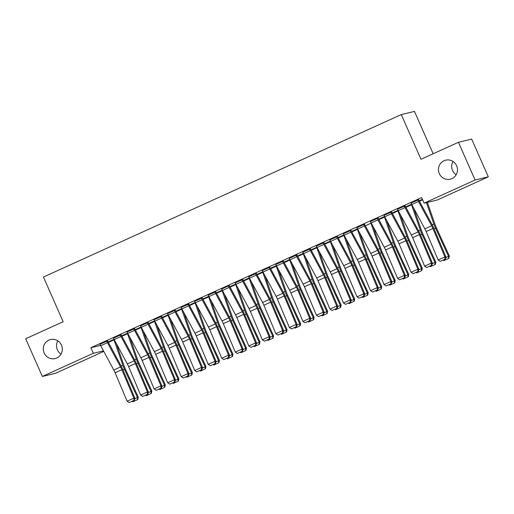 <?xml version="1.0" encoding="UTF-8"?>
<svg xmlns="http://www.w3.org/2000/svg" width="514" height="514" viewBox="0 0 514 514"><rect width="100%" height="100%" fill="white"/><g stroke="black" fill="none" stroke-linecap="round" stroke-linejoin="round"><path stroke-width="0.77" d="M61.018 354.12A9.779 9.496 76.5 0 1 57.825 340.833M61.468 345.132A9.779 9.496 76.5 0 1 55.101 358.573A9.779 9.496 76.5 0 1 44.159 352.989A9.779 9.496 76.5 0 1 50.533 339.548A9.779 9.496 76.5 0 1 61.468 345.132M456.175 174.741A9.779 9.496 76.5 0 1 452.982 161.447M456.631 165.752A9.779 9.496 76.5 0 1 450.258 179.193A9.779 9.496 76.5 0 1 439.322 173.61A9.779 9.496 76.5 0 1 445.689 160.169A9.779 9.496 76.5 0 1 456.631 165.752M103.757 351.396L55.544 373.286L42.334 376.454L93.323 353.311L103.475 350.876M433.167 153.763L414.483 111.416L401.273 114.583L43.446 277.027L63.158 321.732L25.7 338.739L42.334 376.454M401.273 114.583L420.992 159.289L458.456 142.288L471.666 139.114L488.3 176.835L437.318 199.978L424.108 203.152L475.09 180.009L488.3 176.835M127.581 333.13L121.67 335.815M121.111 334.73L113.517 338.148M154.63 320.852L148.719 323.537M148.16 322.451L140.566 325.87M181.673 308.573L175.769 311.259M175.21 310.173L167.609 313.591M208.723 296.295L202.812 298.981M202.253 297.895L194.658 301.313M235.772 284.017L229.861 286.703M229.302 285.617L221.707 289.035M262.815 271.739L256.91 274.425M256.351 273.339L248.75 276.757M289.864 259.461L283.953 262.146M283.394 261.061L275.8 264.479M316.913 247.183L311.002 249.868M310.443 248.782L302.849 252.201M343.956 234.904L338.051 237.59M337.492 236.504L329.892 239.922M364.535 224.226L356.941 227.644M398.054 210.348L392.143 213.034M391.584 211.954L383.99 215.366M422.405 199.297L419.193 200.756M418.634 199.676L411.033 203.088M424.108 203.152L421.641 197.562L90.856 347.721L100.532 345.402M405.109 205.812L397.515 209.224M411.573 204.212L405.668 206.891M378.06 218.09L370.465 221.502M384.53 216.49L378.619 219.17M351.011 230.368L343.416 233.78M357.481 228.769L351.57 231.448M323.968 242.647L316.373 246.058M330.431 241.047L324.527 243.726M296.919 254.925L289.324 258.336M303.388 253.325L297.477 256.004M268.983 267.415L268.989 267.447A5.352 1.266 65.6 0 0 269.754 269.002L282.854 293.301A7.639 1.805 -114.4 0 1 284.152 296.006L296.154 324.469L297.15 324.495L285.148 296.038A11.462 2.705 65.6 0 0 283.208 291.971L270.101 267.678A1.529 0.36 -114.4 0 1 269.882 267.229L262.275 270.615M276.339 265.603L270.428 268.282M242.826 279.481L235.232 282.893M249.29 277.881L243.385 280.56M215.777 291.759L208.183 295.171M222.247 290.159L216.336 292.839M188.728 304.037L181.134 307.449M195.198 302.438L189.287 305.117M161.685 316.316L154.091 319.727M168.149 314.716L162.244 317.395M133.743 328.806L133.756 328.838A5.352 1.266 65.6 0 0 134.52 330.393L147.621 354.692A7.639 1.805 -114.4 0 1 148.919 357.397L160.921 385.86L161.916 385.885L149.915 357.429A11.462 2.705 65.6 0 0 147.968 353.362L134.867 329.069A1.529 0.36 -114.4 0 1 134.649 328.619L127.042 332.005M141.106 326.994L135.195 329.673M107.587 340.872L99.992 344.284M114.057 339.272L108.146 341.951M458.456 142.288L475.09 180.009M90.856 347.721L93.323 353.311M417.741 199.888L417.754 199.914A5.352 1.266 65.6 0 0 418.512 201.475L431.612 225.768A7.639 1.805 -114.4 0 1 432.91 228.479L444.912 256.942L445.908 256.968L433.906 228.505A11.462 2.705 65.6 0 0 431.966 224.438L418.859 200.145A1.529 0.36 -114.4 0 1 418.647 199.702L418.576 199.541M410.975 202.959L410.988 202.985A5.352 1.266 65.6 0 0 411.753 204.546L424.853 228.839A7.639 1.805 -114.4 0 1 426.151 231.551L438.153 260.013L444.912 256.942L444.963 259.229L440.228 261.375L444.963 259.229M445.362 259.242L445.908 256.968M438.153 260.013L440.228 261.375M445.76 257.598L448.529 256.338L435.525 228.12A11.462 2.705 -114.4 0 1 433.855 223.988L426.434 202.593M448.581 258.465L448.529 256.338L449.313 255.882L448.895 258.285L443.845 260.617L443.184 260.232M427.378 202.362L435.197 224.907A7.639 1.805 65.6 0 0 436.309 227.663L449.313 255.882M404.216 206.024L404.229 206.056A5.352 1.266 65.6 0 0 404.987 207.611L418.094 231.91A7.639 1.805 -114.4 0 1 419.385 234.615L431.387 263.078L432.383 263.104L420.381 234.647A11.462 2.705 65.6 0 0 418.441 230.58L405.34 206.287A1.529 0.36 -114.4 0 1 405.122 205.838L405.051 205.684M397.45 209.095L397.463 209.121A5.352 1.266 65.6 0 0 398.228 210.682L411.329 234.975A7.639 1.805 -114.4 0 1 412.626 237.686L424.628 266.149L431.387 263.078L431.439 265.365L426.71 267.518L431.439 265.365M431.837 265.378L432.383 263.104M424.628 266.149L426.71 267.518M390.691 212.166L390.704 212.192A5.352 1.266 65.6 0 0 391.469 213.753L404.569 238.046A7.639 1.805 -114.4 0 1 405.867 240.758L417.863 269.22L418.859 269.246L406.863 240.783A11.462 2.705 65.6 0 0 404.916 236.716L391.816 212.423A1.529 0.36 -114.4 0 1 391.597 211.98L391.527 211.819M383.932 215.237L383.945 215.263A5.352 1.266 65.6 0 0 384.703 216.824L397.804 241.117A7.639 1.805 -114.4 0 1 399.102 243.829L411.104 272.291L417.863 269.22L417.914 271.508L413.185 273.654L417.914 271.508M418.312 271.52L418.859 269.246M411.104 272.291L413.185 273.654M411.354 204.309L411.367 204.341A1.529 0.36 65.6 0 1 411.547 204.797L420.33 230.124A11.462 2.705 -114.4 0 0 422 234.256L435.005 262.481L435.788 262.024L435.371 264.427L430.321 266.753L429.659 266.368M413.802 208.343L421.673 231.049A7.639 1.805 65.6 0 0 422.791 233.799L435.788 262.024M432.235 263.733L435.005 262.481L435.056 264.607M397.83 210.451L397.842 210.477A1.529 0.36 65.6 0 1 398.022 210.933L406.812 236.267A11.462 2.705 -114.4 0 0 408.482 240.398L421.48 268.616L422.264 268.16L421.846 270.563L416.796 272.895L416.134 272.51M400.277 214.479L408.148 237.185A7.639 1.805 65.6 0 0 409.266 239.942L422.264 268.16M418.711 269.876L421.48 268.616L421.531 270.743M377.167 218.302L377.18 218.334A5.352 1.266 65.6 0 0 377.944 219.889L391.045 244.189A7.639 1.805 -114.4 0 1 392.343 246.893L404.345 275.356L405.34 275.382L393.339 246.926A11.462 2.705 65.6 0 0 391.392 242.859L378.291 218.566A1.529 0.36 -114.4 0 1 378.073 218.116L378.002 217.962M370.408 221.373L370.421 221.399A5.352 1.266 65.6 0 0 371.179 222.96L384.286 247.253A7.639 1.805 -114.4 0 1 385.577 249.965L397.579 278.427L404.345 275.356L404.396 277.644L399.661 279.796L404.396 277.644M404.794 277.656L405.34 275.382M397.579 278.427L399.661 279.796M356.883 227.516L363.655 224.47A5.352 1.266 65.6 0 0 364.42 226.031L377.52 250.324A7.639 1.805 -114.4 0 1 378.818 253.036L390.82 281.499L391.816 281.524L379.814 253.061A11.462 2.705 65.6 0 0 377.867 248.994L364.767 224.702A1.529 0.36 -114.4 0 1 364.548 224.258L364.477 224.098M356.896 227.541A5.352 1.266 65.6 0 0 357.654 229.103L370.761 253.396A7.639 1.805 -114.4 0 1 372.052 256.107L384.054 284.57L390.82 281.499L390.871 283.786L386.136 285.932L390.871 283.786M391.27 283.799L391.816 281.524M384.054 284.57L386.136 285.932M384.311 216.587L384.318 216.619A1.529 0.36 65.6 0 1 384.498 217.075L393.287 242.402A11.462 2.705 -114.4 0 0 394.958 246.534L407.955 274.759L408.739 274.303L408.322 276.705L403.278 279.031L402.61 278.646M386.753 220.622L394.63 243.328A7.639 1.805 65.6 0 0 395.741 246.077L408.739 274.303M405.186 276.012L407.955 274.759L408.007 276.885M391.662 282.154L394.431 280.895L381.433 252.676A11.462 2.705 -114.4 0 1 379.762 248.545L370.979 223.211A1.529 0.36 65.6 0 0 370.8 222.755M394.482 283.021L394.431 280.895L395.215 280.438L394.797 282.841L389.753 285.174L389.085 284.788M373.228 226.758L381.105 249.463A7.639 1.805 65.6 0 0 382.217 252.22L395.215 280.438M350.124 230.58L350.13 230.613A5.352 1.266 65.6 0 0 350.895 232.167L363.996 256.467A7.639 1.805 -114.4 0 1 365.293 259.172L377.295 287.634L378.291 287.66L366.289 259.204A11.462 2.705 65.6 0 0 364.349 255.137L351.242 230.844A1.529 0.36 -114.4 0 1 351.023 230.394L350.959 230.24M343.358 233.652L343.371 233.677A5.352 1.266 65.6 0 0 344.136 235.239L357.236 259.531A7.639 1.805 -114.4 0 1 358.534 262.243L370.53 290.706L377.295 287.634L377.347 289.922L372.611 292.074L377.347 289.922M377.745 289.935L378.291 287.66M370.53 290.706L372.611 292.074M357.262 228.865L357.275 228.897A1.529 0.36 65.6 0 1 357.455 229.353L366.238 254.681A11.462 2.705 -114.4 0 0 367.908 258.812L380.906 287.037L381.696 286.581L381.272 288.984L376.229 291.309L375.561 290.924M359.704 232.9L367.581 255.606A7.639 1.805 65.6 0 0 368.692 258.356L381.696 286.581M378.137 288.29L380.906 287.037L380.964 289.164M336.599 236.723L336.612 236.748A5.352 1.266 65.6 0 0 337.37 238.31L350.471 262.603A7.639 1.805 -114.4 0 1 351.769 265.314L363.771 293.777L364.767 293.802L352.765 265.34A11.462 2.705 65.6 0 0 350.824 261.273L337.717 236.98A1.529 0.36 -114.4 0 1 337.505 236.536L337.435 236.376M329.834 239.794L329.847 239.82A5.352 1.266 65.6 0 0 330.611 241.381L343.712 265.674A7.639 1.805 -114.4 0 1 345.01 268.385L357.012 296.848L363.771 293.777L363.822 296.064L359.087 298.21L363.822 296.064M364.22 296.077L364.767 293.802M357.012 296.848L359.087 298.21M343.737 235.007L343.75 235.033A1.529 0.36 65.6 0 1 343.93 235.489L352.713 260.823A11.462 2.705 -114.4 0 0 354.384 264.954L367.388 293.173L368.172 292.717L367.754 295.12L362.704 297.452L362.042 297.066M346.179 239.036L354.056 261.742A7.639 1.805 65.6 0 0 355.168 264.498L368.172 292.717M364.619 294.432L367.388 293.173L367.439 295.299M323.075 242.859L323.088 242.891A5.352 1.266 65.6 0 0 323.846 244.446L336.953 268.745A7.639 1.805 -114.4 0 1 338.244 271.45L350.246 299.913L351.242 299.938L339.24 271.482A11.462 2.705 65.6 0 0 337.3 267.415L324.199 243.122A1.529 0.36 -114.4 0 1 323.981 242.672L323.91 242.518M316.309 245.93L316.322 245.955A5.352 1.266 65.6 0 0 317.087 247.517L330.187 271.81A7.639 1.805 -114.4 0 1 331.485 274.521L343.487 302.984L350.246 299.913L350.297 302.2L345.569 304.352L350.297 302.2M350.696 302.213L351.242 299.938M343.487 302.984L345.569 304.352M330.213 241.143L330.226 241.175A1.529 0.36 65.6 0 1 330.406 241.631L339.189 266.959A11.462 2.705 -114.4 0 0 340.859 271.09L353.863 299.315L354.647 298.859L354.23 301.262L349.179 303.588L348.518 303.202M332.661 245.178L340.531 267.884A7.639 1.805 65.6 0 0 341.649 270.634L354.647 298.859M351.094 300.568L353.863 299.315L353.915 301.442M309.55 249.001L309.563 249.027A5.352 1.266 65.6 0 0 310.327 250.588L323.428 274.881A7.639 1.805 -114.4 0 1 324.726 277.592L336.721 306.055L337.717 306.081L325.722 277.618A11.462 2.705 65.6 0 0 323.775 273.551L310.674 249.258A1.529 0.36 -114.4 0 1 310.456 248.815L310.385 248.654M302.791 252.072L302.804 252.098A5.352 1.266 65.6 0 0 303.562 253.659L316.663 277.952A7.639 1.805 -114.4 0 1 317.96 280.663L329.962 309.126L336.721 306.055L336.773 308.342L332.044 310.488L336.773 308.342M337.171 308.355L337.717 306.081M329.962 309.126L332.044 310.488M311.015 249.894L316.701 247.311A1.529 0.36 65.6 0 1 316.881 247.767L325.67 273.101A11.462 2.705 -114.4 0 0 327.341 277.232L340.339 305.451L341.123 304.995L340.705 307.398L335.655 309.73L334.993 309.344M319.136 251.314L327.007 274.02A7.639 1.805 65.6 0 0 328.125 276.776L341.123 304.995M337.569 306.71L340.339 305.451L340.39 307.578M296.025 255.137L296.038 255.169A5.352 1.266 65.6 0 0 296.803 256.724L309.903 281.023A7.639 1.805 -114.4 0 1 311.201 283.728L323.203 312.191L324.199 312.216L312.197 283.76A11.462 2.705 65.6 0 0 310.25 279.693L297.15 255.4A1.529 0.36 -114.4 0 1 296.931 254.95L296.861 254.796M289.266 258.208L289.279 258.234A5.352 1.266 65.6 0 0 290.037 259.795L303.144 284.088A7.639 1.805 -114.4 0 1 304.436 286.799L316.438 315.262L323.203 312.191L323.255 314.478L318.519 316.63L323.255 314.478M323.653 314.491L324.199 312.216M316.438 315.262L318.519 316.63M303.17 253.421L303.176 253.453A1.529 0.36 65.6 0 1 303.356 253.91L312.146 279.237A11.462 2.705 -114.4 0 0 313.816 283.368L326.814 311.593L327.598 311.137L327.18 313.54L322.137 315.866L321.468 315.48M305.612 257.456L313.489 280.162A7.639 1.805 65.6 0 0 314.6 282.912L327.598 311.137M324.045 312.846L326.814 311.593L326.865 313.72M282.501 261.279L282.514 261.305A5.352 1.266 65.6 0 0 283.278 262.866L296.379 287.159A7.639 1.805 -114.4 0 1 297.677 289.87L309.679 318.333L310.674 318.359L298.673 289.896A11.462 2.705 65.6 0 0 296.726 285.829L283.625 261.536A1.529 0.36 -114.4 0 1 283.407 261.093L283.336 260.932M275.742 264.35L275.755 264.376A5.352 1.266 65.6 0 0 276.513 265.937L289.62 290.23A7.639 1.805 -114.4 0 1 290.911 292.941L302.913 321.404L309.679 318.333L309.73 320.62L304.995 322.766L309.73 320.62M310.128 320.633L310.674 318.359M302.913 321.404L304.995 322.766M289.645 259.564L289.658 259.589A1.529 0.36 65.6 0 1 289.838 260.045L298.621 285.379A11.462 2.705 -114.4 0 0 300.292 289.51L313.289 317.729L314.073 317.273L313.656 319.676L308.612 322.008L307.944 321.623M292.087 263.592L299.964 286.298A7.639 1.805 65.6 0 0 301.075 289.054L314.073 317.273M310.52 318.988L313.289 317.729L313.341 319.856M262.217 270.486L262.23 270.512A5.352 1.266 65.6 0 0 262.995 272.073L276.095 296.366A7.639 1.805 -114.4 0 1 277.393 299.077L289.388 327.54L296.154 324.469L296.205 326.756L291.47 328.909L296.205 326.756M296.604 326.769L297.15 324.495M289.388 327.54L291.47 328.909M276.121 265.699L276.134 265.732A1.529 0.36 65.6 0 1 276.314 266.188L285.097 291.515A11.462 2.705 -114.4 0 0 286.767 295.646L299.765 323.871L300.555 323.415L300.131 325.818L295.087 328.144L294.419 327.759M278.562 269.734L286.439 292.44A7.639 1.805 65.6 0 0 287.551 295.19L300.555 323.415M296.996 325.124L299.765 323.871L299.823 325.998M255.458 273.557L255.471 273.583A5.352 1.266 65.6 0 0 256.229 275.144L269.33 299.437A7.639 1.805 -114.4 0 1 270.627 302.148L282.629 330.611L283.625 330.637L271.623 302.174A11.462 2.705 65.6 0 0 269.683 298.107L256.576 273.814A1.529 0.36 -114.4 0 1 256.364 273.371L256.293 273.21M248.692 276.628L248.705 276.654A5.352 1.266 65.6 0 0 249.47 278.215L262.57 302.508A7.639 1.805 -114.4 0 1 263.868 305.22L275.87 333.682L282.629 330.611L282.681 332.899L277.945 335.044L282.681 332.899M283.079 332.911L283.625 330.637M275.87 333.682L277.945 335.044M262.596 271.842L262.609 271.867A1.529 0.36 65.6 0 1 262.789 272.324L271.572 297.657A11.462 2.705 -114.4 0 0 273.242 301.789L286.247 330.007L287.03 329.551L286.613 331.954L281.563 334.286L280.901 333.901M265.038 275.87L272.915 298.576A7.639 1.805 65.6 0 0 274.026 301.332L287.03 329.551M283.477 331.267L286.247 330.007L286.298 332.134M241.933 279.693L241.946 279.725A5.352 1.266 65.6 0 0 242.704 281.28L255.811 305.579A7.639 1.805 -114.4 0 1 257.103 308.284L269.105 336.747L270.101 336.773L258.099 308.316A11.462 2.705 65.6 0 0 256.158 304.249L243.058 279.957A1.529 0.36 -114.4 0 1 242.839 279.507L242.769 279.353M235.168 282.764L235.181 282.79A5.352 1.266 65.6 0 0 235.945 284.351L249.046 308.644A7.639 1.805 -114.4 0 1 250.344 311.356L262.346 339.818L269.105 336.747L269.156 339.034L264.427 341.187L269.156 339.034M269.554 339.047L270.101 336.773M262.346 339.818L264.427 341.187M249.072 277.978L249.084 278.01A1.529 0.36 65.6 0 1 249.264 278.466L258.047 303.793A11.462 2.705 -114.4 0 0 259.718 307.925L272.722 336.15L273.506 335.693L273.088 338.096L268.038 340.422L267.376 340.037M251.519 282.013L259.39 304.718A7.639 1.805 65.6 0 0 260.508 307.468L273.506 335.693M269.953 337.402L272.722 336.15L272.773 338.276M221.65 288.907L228.422 285.861A5.352 1.266 65.6 0 0 229.186 287.422L242.287 311.715A7.639 1.805 -114.4 0 1 243.585 314.427L255.58 342.889L256.576 342.915L244.58 314.452A11.462 2.705 65.6 0 0 242.634 310.385L229.533 286.092A1.529 0.36 -114.4 0 1 229.315 285.649L229.244 285.488M221.662 288.932A5.352 1.266 65.6 0 0 222.421 290.494L235.521 314.786A7.639 1.805 -114.4 0 1 236.819 317.498L248.821 345.961L255.58 342.889L255.631 345.177L250.903 347.323L255.631 345.177M256.03 345.19L256.576 342.915M248.821 345.961L250.903 347.323M235.547 284.12L235.56 284.146A1.529 0.36 65.6 0 1 235.74 284.602L244.529 309.936A11.462 2.705 -114.4 0 0 246.2 314.067L259.197 342.285L259.981 341.829L259.564 344.232L254.514 346.564L253.852 346.179M237.995 288.148L245.865 310.854A7.639 1.805 65.6 0 0 246.983 313.611L259.981 341.829M256.428 343.545L259.197 342.285L259.249 344.412M214.884 291.971L214.897 292.003A5.352 1.266 65.6 0 0 215.662 293.558L228.762 317.858A7.639 1.805 -114.4 0 1 230.06 320.563L242.062 349.025L243.058 349.051L231.056 320.595A11.462 2.705 65.6 0 0 229.109 316.528L216.008 292.235A1.529 0.36 -114.4 0 1 215.79 291.785L215.719 291.631M208.125 295.042L208.138 295.068A5.352 1.266 65.6 0 0 208.896 296.629L222.003 320.922A7.639 1.805 -114.4 0 1 223.294 323.634L235.296 352.096L242.062 349.025L242.113 351.313L237.378 353.465L242.113 351.313M242.512 351.325L243.058 349.051M235.296 352.096L237.378 353.465M222.029 290.256L222.035 290.288A1.529 0.36 65.6 0 1 222.215 290.744L231.004 316.071A11.462 2.705 -114.4 0 0 232.675 320.203L245.673 348.428L246.457 347.972L246.039 350.375L240.995 352.7L240.327 352.315M224.47 294.291L232.347 316.997A7.639 1.805 65.6 0 0 233.459 319.747L246.457 347.972M242.904 349.681L245.673 348.428L245.724 350.554M201.359 298.114L201.372 298.139A5.352 1.266 65.6 0 0 202.137 299.701L215.237 323.993A7.639 1.805 -114.4 0 1 216.535 326.705L228.537 355.168L229.533 355.193L217.531 326.731A11.462 2.705 65.6 0 0 215.584 322.663L202.484 298.371A1.529 0.36 -114.4 0 1 202.265 297.927L202.195 297.767M194.6 301.185L194.613 301.21A5.352 1.266 65.6 0 0 195.371 302.772L208.478 327.065A7.639 1.805 -114.4 0 1 209.77 329.776L221.772 358.239L228.537 355.168L228.589 357.455L223.853 359.601L228.589 357.455M228.987 357.468L229.533 355.193M221.772 358.239L223.853 359.601M208.504 296.398L208.517 296.424A1.529 0.36 65.6 0 1 208.697 296.88L217.48 322.214A11.462 2.705 -114.4 0 0 219.15 326.345L232.148 354.564L232.932 354.107L232.514 356.51L227.471 358.843L226.802 358.457M210.946 300.427L218.823 323.133A7.639 1.805 65.6 0 0 219.934 325.889L232.932 354.107M229.379 355.823L232.148 354.564L232.199 356.69M187.841 304.249L187.848 304.282A5.352 1.266 65.6 0 0 188.612 305.836L201.713 330.136A7.639 1.805 -114.4 0 1 203.011 332.841L215.013 361.303L216.008 361.329L204.007 332.873A11.462 2.705 65.6 0 0 202.066 328.806L188.959 304.513A1.529 0.36 -114.4 0 1 188.741 304.063L188.677 303.909M181.076 307.321L181.089 307.346A5.352 1.266 65.6 0 0 181.853 308.908L194.954 333.2A7.639 1.805 -114.4 0 1 196.252 335.912L208.247 364.375L215.013 361.303L215.064 363.591L210.329 365.743L215.064 363.591M215.462 363.604L216.008 361.329M208.247 364.375L210.329 365.743M194.979 302.534L194.992 302.566A1.529 0.36 65.6 0 1 195.172 303.022L203.955 328.35A11.462 2.705 -114.4 0 0 205.626 332.481L218.623 360.706L219.414 360.25L218.99 362.653L213.946 364.979L213.278 364.593M197.421 306.569L205.298 329.275A7.639 1.805 65.6 0 0 206.41 332.025L219.414 360.25M215.854 361.959L218.623 360.706L218.681 362.833M174.317 310.392L174.33 310.417A5.352 1.266 65.6 0 0 175.088 311.979L188.188 336.272A7.639 1.805 -114.4 0 1 189.486 338.983L201.488 367.446L202.484 367.471L190.482 339.009A11.462 2.705 65.6 0 0 188.542 334.942L175.435 310.649A1.529 0.36 -114.4 0 1 175.223 310.205L175.152 310.045M174.33 310.417L167.564 313.489A5.352 1.266 65.6 0 0 168.329 315.05L181.429 339.343A7.639 1.805 -114.4 0 1 182.727 342.054L194.729 370.517L201.488 367.446L201.539 369.733L196.804 371.879L201.539 369.733M201.938 369.746L202.484 367.471M194.729 370.517L196.804 371.879M181.455 308.676L181.468 308.702A1.529 0.36 65.6 0 1 181.648 309.158L190.431 334.492A11.462 2.705 -114.4 0 0 192.101 338.617L205.105 366.842L205.889 366.386L205.471 368.789L200.421 371.121L199.76 370.735M183.896 312.705L191.773 335.411A7.639 1.805 65.6 0 0 192.885 338.167L205.889 366.386M202.336 368.101L205.105 366.842L205.157 368.968M160.792 316.528L160.805 316.56A5.352 1.266 65.6 0 0 161.563 318.115L174.67 342.414A7.639 1.805 -114.4 0 1 175.961 345.119L187.963 373.582L188.959 373.607L176.957 345.151A11.462 2.705 65.6 0 0 175.017 341.084L161.916 316.791A1.529 0.36 -114.4 0 1 161.698 316.341L161.627 316.187M160.805 316.56L154.039 319.624A5.352 1.266 65.6 0 0 154.804 321.186L167.905 345.479A7.639 1.805 -114.4 0 1 169.202 348.19L181.204 376.653L187.963 373.582L188.015 375.869L183.286 378.021L188.015 375.869M188.413 375.882L188.959 373.607M181.204 376.653L183.286 378.021M167.93 314.812L167.943 314.844A1.529 0.36 65.6 0 1 168.123 315.3L176.906 340.628A11.462 2.705 -114.4 0 0 178.576 344.759L191.581 372.984L192.364 372.528L191.947 374.931L186.897 377.257L186.235 376.871M170.378 318.847L178.249 341.553A7.639 1.805 65.6 0 0 179.367 344.303L192.364 372.528M188.811 374.237L191.581 372.984L191.632 375.111M147.267 322.67L147.28 322.696A5.352 1.266 65.6 0 0 148.045 324.257L161.145 348.55A7.639 1.805 -114.4 0 1 162.443 351.261L174.439 379.724L175.435 379.75L163.439 351.287A11.462 2.705 65.6 0 0 161.492 347.22L148.392 322.927A1.529 0.36 -114.4 0 1 148.173 322.484L148.103 322.323M140.508 325.741L140.521 325.767A5.352 1.266 65.6 0 0 141.279 327.328L154.38 351.621A7.639 1.805 -114.4 0 1 155.678 354.332L167.68 382.795L174.439 379.724L174.49 382.011L169.761 384.157L174.49 382.011M174.888 382.024L175.435 379.75M167.68 382.795L169.761 384.157M154.406 320.954L154.418 320.98A1.529 0.36 65.6 0 1 154.598 321.436L163.388 346.77A11.462 2.705 -114.4 0 0 165.058 350.895L178.056 379.12L178.84 378.664L178.422 381.067L173.372 383.399L172.71 383.014M156.854 324.983L164.724 347.689A7.639 1.805 65.6 0 0 165.842 350.445L178.84 378.664M175.287 380.379L178.056 379.12L178.107 381.247M126.984 331.877L126.997 331.903A5.352 1.266 65.6 0 0 127.755 333.464L140.862 357.757A7.639 1.805 -114.4 0 1 142.153 360.468L154.155 388.931L160.921 385.86L160.972 388.147L156.237 390.299L160.972 388.147M161.37 388.16L161.916 385.885M154.155 388.931L156.237 390.299M140.887 327.09L140.894 327.122A1.529 0.36 65.6 0 1 141.074 327.579L149.863 352.906A11.462 2.705 -114.4 0 0 151.534 357.037L164.531 385.262L165.315 384.806L164.898 387.209L159.854 389.535L159.186 389.149M143.329 331.125L151.206 353.831A7.639 1.805 65.6 0 0 152.317 356.581L165.315 384.806M161.762 386.515L164.531 385.262L164.583 387.389M120.218 334.948L120.231 334.974A5.352 1.266 65.6 0 0 120.996 336.535L134.096 360.828A7.639 1.805 -114.4 0 1 135.394 363.539L147.396 392.002L148.392 392.028L136.39 363.565A11.462 2.705 65.6 0 0 134.443 359.498L121.343 335.205A1.529 0.36 -114.4 0 1 121.124 334.762L121.053 334.601M113.459 338.019L113.472 338.045A5.352 1.266 65.6 0 0 114.23 339.606L127.337 363.899A7.639 1.805 -114.4 0 1 128.628 366.611L140.63 395.073L147.396 392.002L147.447 394.289L142.712 396.435L147.447 394.289M147.846 394.302L148.392 392.028M140.63 395.073L142.712 396.435M127.363 333.233L127.376 333.258A1.529 0.36 65.6 0 1 127.556 333.714L136.338 359.048A11.462 2.705 -114.4 0 0 138.009 363.173L151.007 391.398L151.791 390.942L151.373 393.345L146.329 395.677L145.661 395.292M129.804 337.261L137.681 359.967A7.639 1.805 65.6 0 0 138.793 362.723L151.791 390.942M148.238 392.657L151.007 391.398L151.058 393.525M106.7 341.084L106.706 341.116A5.352 1.266 65.6 0 0 107.471 342.671L120.572 366.97A7.639 1.805 -114.4 0 1 121.869 369.675L133.871 398.138L134.867 398.164L122.865 369.707A11.462 2.705 65.6 0 0 120.925 365.64L107.818 341.347A1.529 0.36 -114.4 0 1 107.599 340.898L107.535 340.743M99.934 344.155L99.947 344.181A5.352 1.266 65.6 0 0 100.712 345.742L113.812 370.035A7.639 1.805 -114.4 0 1 115.11 372.746L127.106 401.209L133.871 398.138L133.923 400.425L129.187 402.578L133.923 400.425M134.321 400.438L134.867 398.164M127.106 401.209L129.187 402.578M113.838 339.368L113.851 339.401A1.529 0.36 65.6 0 1 114.031 339.857L122.814 365.184A11.462 2.705 -114.4 0 0 124.484 369.315L137.482 397.54L138.272 397.084L137.848 399.487L132.805 401.813L132.137 401.428M116.28 343.403L124.157 366.109A7.639 1.805 65.6 0 0 125.268 368.859L138.272 397.084M134.713 398.793L137.482 397.54L137.54 399.667M417.754 199.914L410.988 202.985M431.612 225.768L424.853 228.839M432.91 228.479L426.151 231.551M418.512 201.475L411.753 204.546M419.206 200.781L422.418 199.323M434.028 228.794L435.525 228.12M432.139 224.766L433.855 223.988M419.437 201.212L422.617 199.773M404.229 206.056L397.463 209.121M418.094 231.91L411.329 234.975M419.385 234.615L412.626 237.686M404.987 207.611L398.228 210.682M390.704 212.192L383.945 215.263M404.569 238.046L397.804 241.117M405.867 240.758L399.102 243.829M391.469 213.753L384.703 216.824M405.681 206.924L411.367 204.341M420.503 234.937L422 234.256M418.614 230.908L420.33 230.124M405.912 207.354L411.547 204.797M392.156 213.059L397.842 210.477M406.985 241.072L408.482 240.398M405.09 237.044L406.812 236.267M392.388 213.49L398.022 210.933M377.18 218.334L370.421 221.399M391.045 244.189L384.286 247.253M392.343 246.893L385.577 249.965M377.944 219.889L371.179 222.96M377.52 250.324L370.761 253.396M378.818 253.036L372.052 256.107M364.42 226.031L357.654 229.103M378.632 219.202L384.318 216.619M393.461 247.215L394.958 246.534M391.565 243.186L393.287 242.402M378.863 219.632L384.498 217.075M379.936 253.351L381.433 252.676M378.041 249.322L379.762 248.545M365.345 225.768L370.979 223.211M350.13 230.613L343.371 233.677M363.996 256.467L357.236 259.531M365.293 259.172L358.534 262.243M350.895 232.167L344.136 235.239M351.589 231.48L357.275 228.897M366.411 259.493L367.908 258.812M364.522 255.464L366.238 254.681M351.82 231.91L357.455 229.353M336.612 236.748L329.847 239.82M350.471 262.603L343.712 265.674M351.769 265.314L345.01 268.385M337.37 238.31L330.611 241.381M338.064 237.616L343.75 235.033M352.887 265.629L354.384 264.954M350.998 261.6L352.713 260.823M338.296 238.046L343.93 235.489M323.088 242.891L316.322 245.955M336.953 268.745L330.187 271.81M338.244 271.45L331.485 274.521M323.846 244.446L317.087 247.517M324.54 243.758L330.226 241.175M339.362 271.771L340.859 271.09M337.473 267.743L339.189 266.959M324.771 244.189L330.406 241.631M309.563 249.027L302.804 252.098M323.428 274.881L316.663 277.952M324.726 277.592L317.96 280.663M310.327 250.588L303.562 253.659M325.844 277.907L327.341 277.232M323.948 273.878L325.67 273.101M311.246 250.324L316.881 247.767M296.038 255.169L289.279 258.234M309.903 281.023L303.144 284.088M311.201 283.728L304.436 286.799M296.803 256.724L290.037 259.795M297.49 256.036L303.176 253.453M312.319 284.049L313.816 283.368M310.424 280.021L312.146 279.237M297.722 256.467L303.356 253.91M282.514 261.305L275.755 264.376M296.379 287.159L289.62 290.23M297.677 289.87L290.911 292.941M283.278 262.866L276.513 265.937M283.966 262.172L289.658 259.589M298.795 290.185L300.292 289.51M296.899 286.157L298.621 285.379M284.203 262.603L289.838 260.045M268.989 267.447L262.23 270.512M282.854 293.301L276.095 296.366M284.152 296.006L277.393 299.077M269.754 269.002L262.995 272.073M270.448 268.314L276.134 265.732M285.27 296.327L286.767 295.646M283.381 292.299L285.097 291.515M270.679 268.745L276.314 266.188M255.471 273.583L248.705 276.654M269.33 299.437L262.57 302.508M270.627 302.148L263.868 305.22M256.229 275.144L249.47 278.215M256.923 274.45L262.609 271.867M271.745 302.463L273.242 301.789M269.856 298.435L271.572 297.657M257.154 274.881L262.789 272.324M241.946 279.725L235.181 282.79M255.811 305.579L249.046 308.644M257.103 308.284L250.344 311.356M242.704 281.28L235.945 284.351M243.398 280.593L249.084 278.01M258.221 308.606L259.718 307.925M256.332 304.577L258.047 303.793M243.63 281.023L249.264 278.466M242.287 311.715L235.521 314.786M243.585 314.427L236.819 317.498M229.186 287.422L222.421 290.494M229.874 286.728L235.56 284.146M244.703 314.741L246.2 314.067M242.807 310.713L244.529 309.936M230.105 287.159L235.74 284.602M214.897 292.003L208.138 295.068M228.762 317.858L222.003 320.922M230.06 320.563L223.294 323.634M215.662 293.558L208.896 296.629M216.349 292.871L222.035 290.288M231.178 320.884L232.675 320.203M229.283 316.855L231.004 316.071M216.58 293.301L222.215 290.744M201.372 298.139L194.613 301.21M215.237 323.993L208.478 327.065M216.535 326.705L209.77 329.776M202.137 299.701L195.371 302.772M202.824 299.007L208.517 296.424M217.653 327.02L219.15 326.345M215.758 322.991L217.48 322.214M203.062 299.437L208.697 296.88M187.848 304.282L181.089 307.346M201.713 330.136L194.954 333.2M203.011 332.841L196.252 335.912M188.612 305.836L181.853 308.908M189.306 305.149L194.992 302.566M204.129 333.162L205.626 332.481M202.24 329.133L203.955 328.35M189.537 305.579L195.172 303.022M188.188 336.272L181.429 339.343M189.486 338.983L182.727 342.054M175.088 311.979L168.329 315.05M175.782 311.285L181.468 308.702M190.604 339.298L192.101 338.617M188.715 335.269L190.431 334.492M176.013 311.715L181.648 309.158M174.67 342.414L167.905 345.479M175.961 345.119L169.202 348.19M161.563 318.115L154.804 321.186M162.257 317.427L167.943 314.844M177.079 345.44L178.576 344.759M175.19 341.412L176.906 340.628M162.488 317.858L168.123 315.3M147.28 322.696L140.521 325.767M161.145 348.55L154.38 351.621M162.443 351.261L155.678 354.332M148.045 324.257L141.279 327.328M148.732 323.563L154.418 320.98M163.561 351.576L165.058 350.895M161.666 347.548L163.388 346.77M148.964 323.993L154.598 321.436M133.756 328.838L126.997 331.903M147.621 354.692L140.862 357.757M148.919 357.397L142.153 360.468M134.52 330.393L127.755 333.464M135.208 329.705L140.894 327.122M150.037 357.718L151.534 357.037M148.141 353.69L149.863 352.906M135.439 330.136L141.074 327.579M120.231 334.974L113.472 338.045M134.096 360.828L127.337 363.899M135.394 363.539L128.628 366.611M120.996 336.535L114.23 339.606M121.683 335.841L127.376 333.258M136.512 363.854L138.009 363.173M134.617 359.826L136.338 359.048M121.921 336.272L127.556 333.714M106.706 341.116L99.947 344.181M120.572 366.97L113.812 370.035M121.869 369.675L115.11 372.746M107.471 342.671L100.712 345.742M108.165 341.983L113.851 339.401M122.987 369.996L124.484 369.315M121.098 365.968L122.814 365.184M108.396 342.414L114.031 339.857"/></g></svg>
